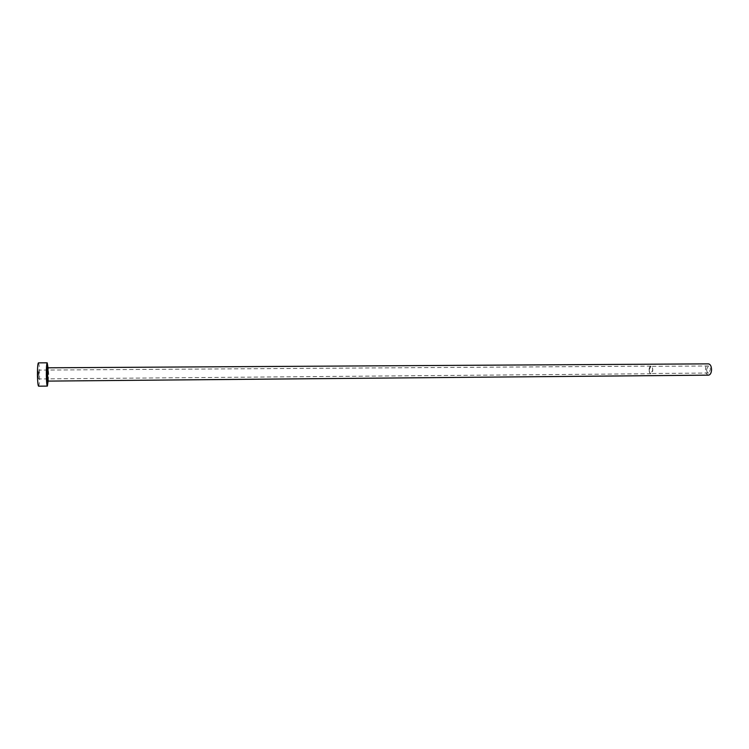<?xml version="1.0" encoding="UTF-8"?>
<svg xmlns="http://www.w3.org/2000/svg" width="749" height="749" viewBox="0 0 749 749"><rect width="100%" height="100%" fill="white"/><g stroke="black" fill="none" stroke-linecap="round" stroke-linejoin="round"><path stroke-width="0.56" stroke-dasharray="3.75 2.81" d="M649.205 369.669L650.909 366.355C652.023 366.607 652.613 367.89 652.669 370.203L650.965 373.517C649.842 373.264 649.261 371.981 649.205 369.669M706.616 369.248L708.479 365.98C709.706 366.224 710.342 367.487 710.398 369.772L708.535 373.03C707.309 372.787 706.672 371.523 706.616 369.248M38.124 374.875L38.48 370.109L38.911 374.172L38.545 378.938L38.124 374.875M649.102 369.65C649.261 367.516 649.86 366.345 650.909 366.139C652.089 366.411 652.707 367.768 652.772 370.221C652.613 372.365 652.014 373.536 650.965 373.732C649.776 373.461 649.158 372.103 649.102 369.65M708.563 375.146C706.607 374.743 705.577 372.73 705.483 369.088C705.745 365.905 706.747 364.164 708.479 363.864M48.114 381.101L48.02 367.796M38.592 386.184C39.266 385.314 39.585 381.119 39.547 373.611C39.397 367.047 39.023 363.462 38.414 362.862M47.739 369.884L47.814 379.022M48.217 381.101L48.704 373.929L48.123 367.796M708.479 365.98L650.909 366.355M650.909 366.139L38.48 370.109M650.965 373.732L38.545 378.938M708.535 373.03L650.965 373.517"/><path stroke-width="1.12" d="M48.123 367.796L708.479 363.864C710.427 364.257 711.456 366.28 711.55 369.931C711.278 373.114 710.286 374.856 708.563 375.146L48.217 381.101L47.636 374.977L48.123 367.796L47.552 367.768C47 366.973 46.728 369.388 46.738 375.034C46.766 379.228 47.075 381.26 47.655 381.138L48.217 381.101M48.02 367.796L47.196 362.816C46.597 363.639 46.307 367.834 46.344 375.389C46.485 381.971 46.831 385.538 47.374 386.091L48.114 381.101M47.196 362.816L38.414 362.862C37.75 363.686 37.431 367.881 37.459 375.455C37.619 382.056 37.993 385.632 38.592 386.184L47.374 386.091M47.814 379.022C47.337 383.694 46.962 382.374 46.681 375.052C46.784 366.823 47.14 365.1 47.739 369.884"/></g></svg>
